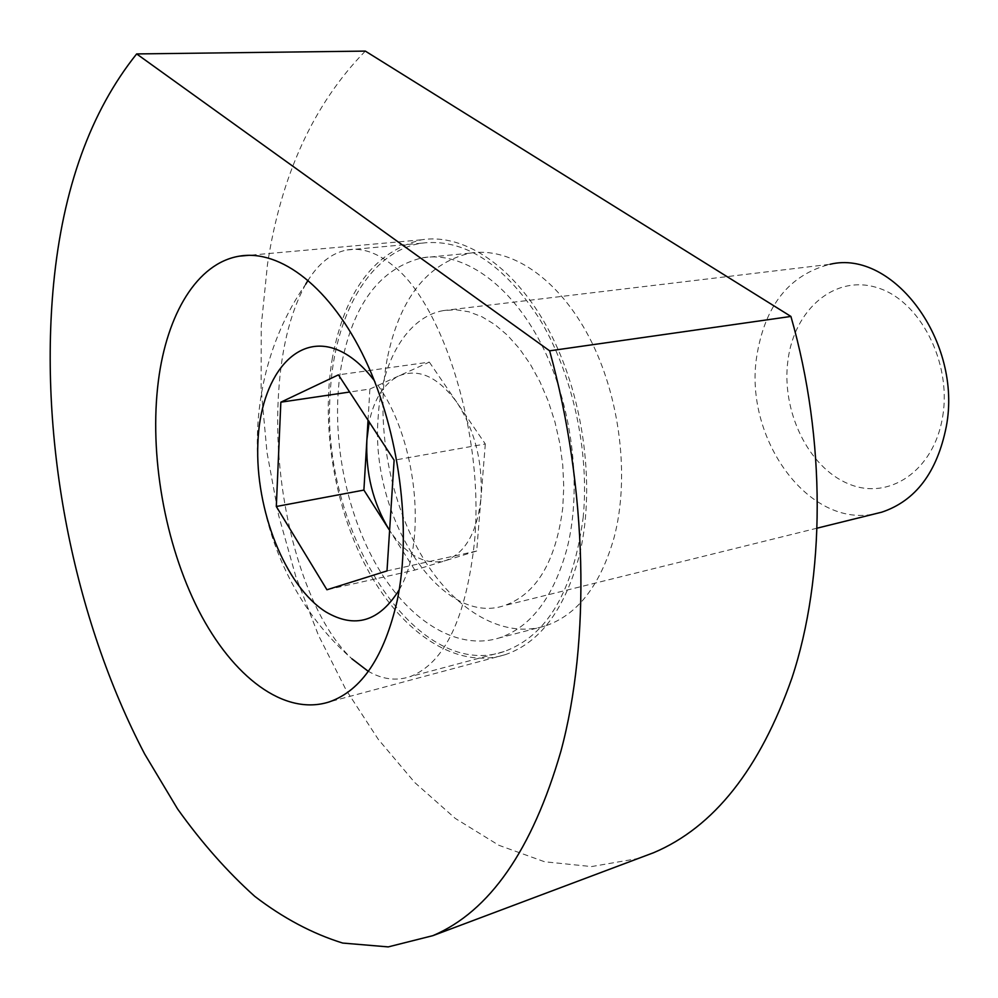 <?xml version="1.0" encoding="UTF-8"?>
<svg xmlns="http://www.w3.org/2000/svg" width="998" height="998" viewBox="0 0 998 998"><rect width="100%" height="100%" fill="white"/><g stroke="black" fill="none" stroke-linecap="round" stroke-linejoin="round"><path stroke-width="0.75" stroke-dasharray="4.99 3.74" d="M332.446 357.646C320.445 426.982 334.929 510.839 369.297 572.665C403.691 634.179 457.433 669.883 505.3 654.651C539.469 642.899 563.932 610.689 578.665 558.007C595.818 491.365 584.84 400.66 550.946 334.367C517.014 268 464.968 232.696 421.455 239.819C374.799 251.197 345.121 290.468 332.446 357.646M341.453 364.969C330.288 428.454 343.462 505.587 374.936 562.385C406.46 618.91 455.587 651.544 499.212 637.947C530.948 627.206 553.553 597.39 567.026 548.526C582.52 487.311 572.278 404.415 541.19 343.873C510.065 283.27 462.348 250.972 422.379 257.783C380.163 268.213 353.192 303.941 341.453 364.969M387.224 358.731C375.498 421.168 388.372 496.967 419.909 552.605C451.47 607.982 500.984 639.668 545.12 625.983C577.218 615.18 600.197 585.764 614.044 537.747C630 477.58 620.157 396.418 589.169 337.199C558.156 277.918 510.215 246.381 469.771 253.18C427.019 263.534 399.512 298.714 387.224 358.731M365.318 51.098C313.634 104.079 281.037 175.124 267.501 264.233L261.251 325.71L261.139 388.808L266.99 452.381L278.629 515.33L295.832 576.582L318.362 635.09L345.944 689.718L378.254 739.318L414.881 782.657L455.3 818.435L498.825 845.269L544.596 861.761L591.527 866.576L638.271 858.48M443.237 310.603C406.847 317.09 381.186 362.149 378.18 417.189C369.759 515.417 439.931 627.505 504.352 605.599C536.413 594.222 555.886 561.612 562.772 507.782L563.758 486.799L562.76 465.168L559.803 443.374L554.938 421.904L548.276 401.233L539.98 381.835L530.25 364.133L519.309 348.489L507.421 335.216L494.846 324.575L481.872 316.715L468.761 311.75L455.799 309.729L443.237 310.603L830.087 264.283C789.206 274.724 764.73 305.588 756.659 356.872C743.959 438.409 808.642 528.89 875.383 513.745M942.661 416.64C951.967 362.262 919.744 300.248 877.142 287.649C834.665 274.238 794.271 309.63 787.958 360.266C781.072 410.739 808.081 467.214 848.325 483.768C888.395 501.083 933.991 471.218 942.661 416.64M583.131 517.787C589.768 451.47 572.578 373.377 539.481 318.824C503.017 263.223 463.721 237.998 421.618 243.175C369.422 251.184 333.731 316.204 330.226 393.649C319.959 528.142 414.532 682.383 504.14 651.544C547.004 635.926 573.339 591.34 583.131 517.787M367.863 671.018C382.009 679.364 396.081 681.247 410.066 676.656C444.646 663.258 466.141 618.174 474.537 541.415C484.467 434.791 442.788 303.579 393 265.58C376.945 252.482 361.526 247.279 346.768 249.999C331.785 253.043 318.911 263.123 308.132 280.213M305.737 284.181C289.507 313.634 280.301 352.681 278.13 401.308C273.415 499.187 303.729 614.007 351.945 658.83C246.843 567.326 226.097 398.476 305.725 284.181M414.881 570.058L389.607 530.425C406.51 555.375 425.011 565.492 445.108 560.751C465.218 553.416 477.169 532.508 480.961 498.027L476.695 551.021L414.881 570.058L326.932 589.768M399.237 589.718C428.604 540.904 416.141 432.72 374.287 380.55M476.695 551.021L386.999 570.918M368.037 420.208L369.884 389.045L349.649 392.027M369.884 389.045L429.327 362.112L338.434 374.849M429.327 362.112L485.315 443.985L394.123 460.203M485.315 443.985L480.961 498.027C482.92 462.311 474.923 430.475 456.972 402.531C438.122 376.895 418.786 368 398.963 375.872C384.143 383.257 374.213 398.639 369.185 421.979M505.3 654.651L329.415 701.856M545.12 625.983L499.212 637.947M469.771 253.18L422.379 257.783M421.455 239.819L248.901 255.313M421.618 243.175L346.768 249.999M504.14 651.544L410.066 676.656M817.025 528.192L504.352 605.599"/><path stroke-width="1.5" d="M158.395 380.799C148.964 454.439 164.707 543.723 198.614 610.389C232.546 676.681 284.193 716.514 329.415 701.856C361.7 690.466 384.305 656.721 397.204 600.609C412.087 529.551 399.325 431.498 365.181 359.542C330.987 287.499 280.388 248.989 239.333 256.162C197.08 263.098 166.866 314.208 158.395 380.799M560.888 751.282C590.529 641.714 587.672 488.795 549.636 350.834L790.915 316.441L365.318 51.098L136.651 53.929C90.556 111.601 62.849 188.385 53.568 284.305C38.735 440.18 73.316 617.774 144.66 754.001L177.557 808.916C201.496 842.487 227.232 871.628 254.752 896.341C283.12 918.085 312.424 933.666 342.688 943.06L388.21 946.902L432.945 935.637C489.669 911.386 532.321 849.934 560.888 751.282M638.271 858.48L653.64 852.704C713.82 827.242 759.915 769.046 791.901 678.116C825.321 577.306 826.282 439.806 790.915 316.441M549.636 350.834L136.651 53.929M875.383 513.745L881.758 512.174C915.615 500.834 937.11 472.353 946.266 426.72C962.758 341.653 892.973 248.901 830.087 264.283M308.132 280.213L305.737 284.181M363.896 490.08L366.865 440.018C365.555 473.102 372.965 502.955 389.083 529.601L363.896 490.08L276.309 506.51L280.85 402.182L338.434 374.849L394.123 460.203L386.999 570.918L326.932 589.768L276.309 506.51M351.945 658.83L367.863 671.018M374.287 380.55C363.384 366.341 351.857 356.423 339.719 350.797C296.394 330.949 260.054 376.907 257.858 443.511C255.101 509.903 285.116 586.15 325.747 611.836C354.914 629.039 379.415 621.667 399.237 589.718M369.185 421.979L366.865 440.018L368.037 420.208M349.649 392.027L280.85 402.182M432.945 935.637L653.64 852.704M248.901 255.313L239.333 256.162M881.758 512.174L817.025 528.192"/></g></svg>

